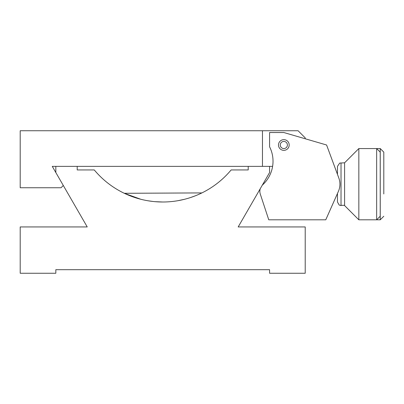 <?xml version="1.0" encoding="UTF-8"?>
<svg xmlns="http://www.w3.org/2000/svg" width="404" height="404" viewBox="0 0 404 404"><rect width="100%" height="100%" fill="white"/><g stroke="black" fill="none" stroke-linecap="round" stroke-linejoin="round"><path stroke-width="0.61" d="M269.584 269.69L55.828 269.69L55.828 273.256L20.2 273.256L20.2 226.937L87.234 226.937L55.828 172.543L55.828 166.372L269.584 166.372L269.584 172.543L238.183 226.937L305.212 226.937L305.212 273.256L269.584 273.256L269.584 269.69M124.286 193.289L201.894 192.915L201.157 193.274L201.894 192.915L201.157 193.274L201.894 192.915L201.157 193.274L201.894 192.915L124.296 193.294L140.804 199.263L135.067 197.601M198.904 194.314L199.94 193.844M195.238 195.844L190.4 197.586L195.238 195.844M184.274 199.349L177.967 200.682L184.274 199.349M162.706 202L154.969 201.662L162.706 202M152.879 201.455L147.606 200.712L152.879 201.455M140.804 199.263L134.981 197.576L140.804 199.263M130.169 195.844L124.296 193.294L130.169 195.844M248.213 166.372L248.213 169.938L231.144 169.938A89.067 89.067 0 0 1 94.268 169.938L77.204 169.938L77.204 166.372M63.302 185.492L61.044 187.749L20.2 187.749L20.2 130.744L298.086 130.744L305.212 137.87L305.212 138.764M269.584 166.372L272.604 166.372A32.062 32.062 0 0 1 262.716 184.769A8.908 8.908 0 0 0 262.277 185.204M55.828 172.543L52.262 166.372L55.828 166.372M262.464 130.744L262.464 166.372M278.492 144.996A5.343 5.343 0 0 1 283.835 139.653A5.343 5.343 0 0 0 278.492 144.996A5.343 5.343 0 0 0 283.835 150.344A5.343 5.343 0 0 0 289.183 144.996A5.343 5.343 0 0 0 283.835 139.653A5.343 5.343 0 0 1 289.183 144.996A5.343 5.343 0 0 1 283.835 150.344M260.226 188.754A8.908 8.908 0 0 0 260.297 194.097L268.761 219.811L260.297 194.097L268.761 219.811L325.76 219.811L338.385 191.425A17.811 17.811 0 0 0 338.815 177.997L326.589 144.996L283.835 132.527L269.584 132.527L269.584 146.778A32.062 32.062 0 0 1 262.716 184.769M337.461 166.564L337.461 174.351M358.838 148.94L358.838 219.433M380.214 215.908L380.214 152.121L380.214 215.908M344.587 163.039L344.587 205.56L358.838 219.811L376.649 219.811L376.649 148.94M344.587 205.333L341.026 205.333M337.461 201.808L337.461 193.501L325.76 219.811M287.401 144.996A3.56 3.56 0 0 0 283.835 141.435A3.56 3.56 0 0 0 280.275 144.996A3.56 3.56 0 0 0 283.835 148.561A3.56 3.56 0 0 0 287.401 144.996M383.8 193.96L383.8 152.121L383.8 193.96M341.026 163.039L341.026 205.56L339.214 205.065L337.461 202M376.649 219.433L376.649 219.811L380.214 216.251M383.8 216.251L380.24 219.811L380.24 148.561L358.838 148.561L344.587 162.812L339.714 163.059L337.461 166.372M376.649 148.561L380.214 152.121M380.24 148.561L383.8 152.121M380.24 219.811L376.649 219.811"/></g></svg>
